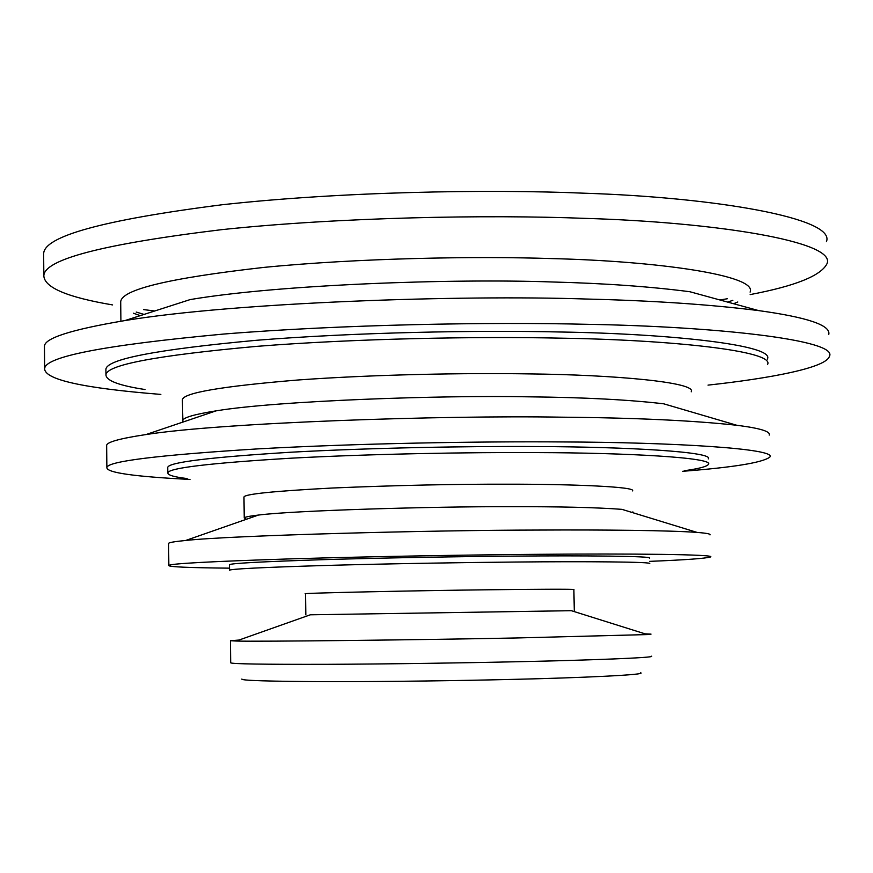 <?xml version="1.0" encoding="UTF-8"?>
<svg xmlns="http://www.w3.org/2000/svg" width="873" height="873" viewBox="0 0 873 873"><rect width="100%" height="100%" fill="white"/><g stroke="black" fill="none" stroke-linecap="round" stroke-linejoin="round"><path stroke-width="1.31" d="M241.908 678.987C240.01 680.525 269.059 681.42 329.056 681.66C388.867 681.715 463.432 680.602 513.051 679.38C580.632 677.841 649.043 674.742 640.4 672.723M230.69 662.672L230.69 662.803C231.356 663.949 263.319 664.451 326.611 664.32C389.249 664.058 465.691 662.891 517.012 661.745C586.154 660.294 656.692 657.729 651.487 656.19M239.027 640.051L230.417 640.727L236.234 641.033C256.105 641.797 426.635 639.789 516.576 637.967L647.384 634.573L651.018 634.125L645.027 633.831M310.308 614.799L571.346 610.685M305.539 593.858L305.539 593.815C297.038 593.171 419.215 590.53 486.818 589.799C530.653 589.231 577.009 588.991 573.877 589.591L574.292 610.609M229.468 564.907L229.534 570.244C230.156 568.989 262.042 567.395 325.171 565.475C387.656 563.707 463.934 562.474 515.157 562.037C584.168 561.339 654.619 561.819 649.501 563.652M112.573 304.917C67.647 297.322 44.73 287.686 43.836 276.021L43.65 253.978C43.443 236.397 102.861 219.996 221.917 204.773C340.481 191.656 487.189 189.081 584.288 193.206C714.19 197.342 836.367 218.043 826.425 241.679M229.468 564.744C230.09 563.347 261.965 561.634 325.083 559.604C387.557 557.749 463.825 556.516 515.048 556.112C584.048 555.468 654.499 556.123 649.381 558.153M43.836 276.021C43.639 259.488 103.101 244.014 222.233 229.588C340.863 217.137 487.658 214.572 584.801 218.359C714.758 222.135 836.967 241.483 826.993 263.722C820.969 275.726 795.358 286.017 750.158 294.594M727.34 298.752L719.909 299.963M154.728 310.984L143.576 309.599M229.501 568.159C188.437 567.756 168.216 566.861 168.849 565.475C169.362 563.674 210.513 561.448 292.28 558.818C373.382 556.417 472.828 554.813 539.285 554.311C628.636 553.493 717.322 554.388 710.491 556.974C705.679 558.447 685.327 559.92 649.447 561.372M120.9 321.209L120.703 301.993C120.954 289.683 168.685 278.149 263.875 267.4C358.432 258.113 474.836 256.029 552.391 258.604C656.474 261.092 757.884 275.235 750.103 292.106M737.794 301.982L733.582 303.717M140.258 315.644L133.34 313.2M168.849 565.475L168.598 543.41C168.795 542.548 174.491 541.566 185.676 540.474C230.57 535.422 432.331 530.14 538.816 530.053C603.276 529.704 671.097 530.402 697.156 532.432C706.639 533.163 710.917 533.981 709.989 534.909M160.839 394.41C83.764 388.256 45.036 379.733 44.643 368.853L44.447 346.712C43.617 338.451 70.473 329.732 125.003 320.555L190.172 299.581C279.938 284.391 453.796 278.443 552.849 282.001C604.323 283.321 650.003 286.562 689.877 291.735L758.692 310.602C807.449 317.336 830.812 325.269 828.783 334.392M246.448 519.249L244.244 518.005C244.418 517.122 249.154 516.15 258.441 515.059C293.732 510.487 433.75 506.449 508.141 506.689C558.502 506.547 596.434 507.431 621.947 509.352L697.156 532.432M632.903 511.894L632.03 512.451M125.003 320.555C235.055 302.374 460.18 294.758 586.438 299.035C652.196 300.596 709.618 304.448 758.692 310.602M243.982 497.348L243.971 497.01C244.593 494.085 274.057 491.084 332.362 488.018C396.004 485.323 454.462 484.057 507.726 484.199C571.488 484.1 637.104 486.752 632.467 490.899M44.643 368.853C44.468 356.741 104.105 345.141 223.532 334.064C342.467 324.44 489.611 321.941 586.951 324.309C717.18 326.524 839.51 340.186 829.35 356.522C825.618 368.002 769.222 378.446 708.025 385.124M187.16 478.557C174.327 477.04 167.878 475.163 167.812 472.926C168.293 468.037 209.313 463.127 290.884 458.205C371.778 453.851 471.005 452.17 537.332 452.607C626.508 452.792 715.096 457.616 708.385 464.436C706.77 466.619 698.727 468.725 684.246 470.743M105.906 370.425L105.895 369.454C106.091 359.261 156.3 349.538 256.498 340.284C356.086 332.242 478.786 330.114 560.401 332.002C669.886 333.726 775.715 345.119 767.378 359.065M167.758 467.961L167.747 467.426C168.227 462.363 209.247 457.288 290.796 452.225C371.691 447.762 470.896 446.081 537.222 446.561C626.388 446.812 714.965 451.865 708.254 458.936M145.016 389.522C119.361 385.604 106.331 380.748 105.949 374.954C106.146 364.979 156.365 355.453 256.575 346.374C356.184 338.462 478.895 336.345 560.531 338.157C670.028 339.815 775.857 350.924 767.509 364.565M189.987 479.441C134.322 476.625 106.615 472.675 106.866 467.601C107.106 461.381 157.456 455.139 257.928 448.875C357.788 443.342 480.783 441.291 562.572 441.945C672.286 442.327 778.236 448.624 769.746 457.179C762.205 462.69 733.178 467.393 682.675 471.3M182.904 422.085L182.392 399.834C182.893 392.937 221.469 386.324 298.119 379.984C374.113 374.462 467.219 372.826 529.562 373.906C613.413 374.801 697.363 382.243 691.176 391.846M106.659 446.19L106.648 445.503C106.55 442.164 119.688 438.519 146.042 434.547C222.048 422.576 443.168 415.133 562.081 417.185C634.78 417.807 693.009 420.502 736.79 425.271C759.957 428.196 770.761 431.469 769.211 435.103M182.643 420.819C182.621 417.752 193.784 414.424 216.122 410.845C277.156 400.762 440.887 395.033 529.998 396.844C584.43 397.422 628.996 399.747 663.709 403.806L736.79 425.271M230.69 662.803L230.417 640.727M647.384 634.573L571.182 610.642M236.234 641.033L310.493 614.734M305.834 614.832L305.539 593.815M727.689 302.102L732.851 300.323M144.045 314.422L136.232 312.065M185.676 540.474L258.441 515.059M244.244 518.005L243.971 497.01M167.812 472.926L167.747 467.426M105.949 374.954L105.895 369.454M106.866 467.601L106.648 445.503M146.042 434.547L216.122 410.845"/></g></svg>
